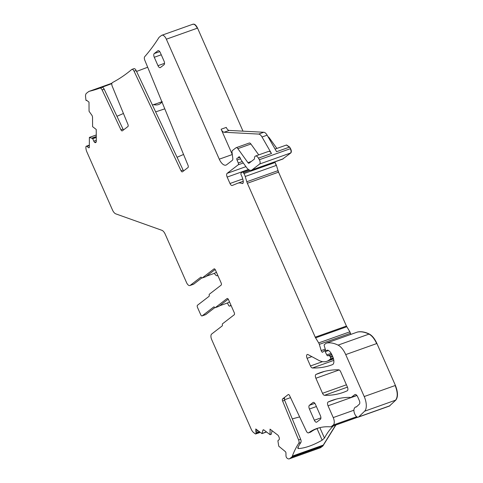 <?xml version="1.0" encoding="UTF-8"?>
<svg xmlns="http://www.w3.org/2000/svg" width="483" height="483" viewBox="0 0 483 483"><rect width="100%" height="100%" fill="white"/><g stroke="black" fill="none" stroke-linecap="round" stroke-linejoin="round"><path stroke-width="0.72" d="M89.283 147.466L88.631 147.695L86.91 146.379A1.854 0.881 -109.6 0 0 86.3 146.216A1.854 0.881 -109.6 0 0 85.883 147.17L85.883 147.532A6.17 2.934 -109.6 0 0 86.922 152.03L112.473 209.96A6.17 2.934 -109.6 0 0 115.811 213.872L161.865 230.3A6.17 2.934 -109.6 0 1 165.21 234.213L186.541 282.579A4.625 2.198 -109.6 0 0 189.904 285.538A4.625 2.198 -109.6 0 0 190.199 285.375L200.771 277.23A1.232 0.586 -109.6 0 1 200.85 277.188A1.232 0.586 -109.6 0 1 201.526 277.586A1.232 0.586 -109.6 0 0 202.202 277.985A1.232 0.586 -109.6 0 0 202.28 277.936L213.987 268.916A1.854 0.881 -109.6 0 1 214.108 268.85A1.854 0.881 -109.6 0 1 215.448 270.039L221.123 282.899A1.854 0.881 70.4 0 1 221.142 285.139L209.362 294.213A1.232 0.586 70.4 0 0 209.224 295.258A1.232 0.586 -109.6 0 1 209.085 296.302L197.499 305.232A1.854 0.881 -109.6 0 0 197.517 307.466L200.723 314.735A1.854 0.881 70.4 0 0 202.069 315.924L205.649 314.65A1.854 0.881 -109.6 0 0 205.77 314.584L214.832 307.599M217.815 275.545L217.815 275.545A4.625 2.198 -109.6 0 1 217.513 275.708A4.625 2.198 -109.6 0 1 214.434 273.324L206.555 276.131M219.62 305.781L227.487 302.98L228.338 304.906A1.854 0.881 70.4 0 0 229.679 306.095L231.128 305.576M230.94 305.153L229.799 306.029A1.854 0.881 70.4 0 1 229.679 306.095M213.945 306.868L213.776 306.928A1.232 0.586 70.4 0 1 213.854 306.886A1.232 0.586 70.4 0 1 214.53 307.285A1.232 0.586 -109.6 0 0 215.207 307.683A1.232 0.586 -109.6 0 0 215.285 307.635L227.058 298.56A1.854 0.881 -109.6 0 1 227.179 298.494A1.854 0.881 -109.6 0 1 228.525 299.677L234.201 312.543A1.854 0.881 70.4 0 1 234.213 314.783L222.512 323.803A1.232 0.586 70.4 0 0 222.367 324.848A1.232 0.586 70.4 0 1 222.228 325.892L211.663 334.037A4.625 2.198 70.4 0 0 211.705 339.627L251.202 429.194A6.17 2.934 -109.6 0 0 253.653 432.599L255.447 433.975L259.456 432.708L259.902 432.14M259.534 431.627L259.456 432.303L256.129 433.486L255.755 428.964L261.973 433.619L262.843 430.413A2.161 1.026 70.4 0 1 263.271 429.828A2.161 1.026 70.4 0 1 263.984 430.015L270.075 434.682L270.039 429.145L277.779 435.068A2.161 1.026 -109.6 0 1 278.643 436.264L278.969 437.012A2.161 1.026 -109.6 0 1 279.337 438.588L279.337 438.775A2.161 1.026 -109.6 0 1 278.993 439.808L277.894 440.768L278.745 446.189L285.26 451.533A1.232 0.586 -109.6 0 1 285.96 453.114L285.978 455.753A1.854 0.881 -109.6 0 0 287.023 458.125L287.264 458.307A6.17 2.934 -109.6 0 0 289.293 458.85A6.17 2.934 -109.6 0 0 289.691 458.633L291.66 457.117A6.17 2.934 -109.6 0 0 292.354 456.097A137.281 65.247 -109.6 0 1 298.772 443.291A3.085 1.467 70.4 0 0 298.603 439.935L300.649 439.21A3.085 1.467 70.4 0 1 300.818 442.567A137.281 65.247 -109.6 0 0 297.866 447.554L297.763 448.254L298.603 448.574C305.365 448.061 313.213 445.266 322.143 440.188L324.455 438.087L319.843 427.63M320.368 447.777L322.855 446.008L335.92 424.986M319.022 427.835L314.916 429.478A137.281 65.247 -109.6 0 0 310.714 432.062L308.667 432.786A137.281 65.247 -109.6 0 1 316.649 428.578A137.281 65.247 -109.6 0 1 330.312 426.845A6.17 2.934 -109.6 0 0 330.921 426.767A6.17 2.934 -109.6 0 0 331.32 426.549L333.288 425.028A6.17 2.934 -109.6 0 0 333.234 417.578L328.042 405.805A3.085 1.467 -109.6 0 1 328.162 401.989A224.553 106.725 -109.6 0 1 332.159 400.371A224.553 106.725 -109.6 0 1 349.885 397.364A6.17 2.934 -109.6 0 1 350.489 397.467A3.085 1.467 -109.6 0 0 351.032 397.479A3.085 1.467 -109.6 0 0 351.232 397.37L354.776 394.635A3.701 1.757 -109.6 0 1 355.017 394.508A3.701 1.757 -109.6 0 1 357.704 396.875L359.286 400.455A3.085 1.467 -109.6 0 1 359.376 404.126L356.545 406.807A3.085 1.467 -109.6 0 1 356.285 406.97A3.085 1.467 -109.6 0 1 356.025 407.012A6.17 2.934 -109.6 0 0 355.512 407.091A6.17 2.934 -109.6 0 0 354.522 408.081A6.17 2.934 -109.6 0 1 354.353 408.383A4.933 2.349 -109.6 0 0 354.776 414.064A4.933 2.349 -109.6 0 0 358.32 417.131A4.933 2.349 -109.6 0 0 358.748 416.865L364.605 411.214A12.341 5.862 -109.6 0 0 364.218 396.543L345.719 354.594A15.42 7.33 -109.6 0 0 338.076 345.116A58.606 27.851 -109.6 0 0 326.454 343.081A3.085 1.467 -109.6 0 0 326.357 343.111A3.085 1.467 -109.6 0 0 326.158 343.22L324.365 344.602A1.232 0.586 -109.6 0 0 324.262 345.792L325.331 349.366A1.54 0.731 -109.6 0 0 326.593 350.73A1.54 0.731 -109.6 0 0 326.689 350.676L327.293 350.211A1.54 0.731 -109.6 0 1 327.396 350.157A1.54 0.731 -109.6 0 1 327.607 350.145A7.402 3.52 -109.6 0 1 331.966 354.939L332.847 356.943A6.17 2.934 -109.6 0 1 332.546 364.605A215.913 102.619 -109.6 0 1 331.193 365.106A215.913 102.619 -109.6 0 1 312.441 367.974A3.085 1.467 -109.6 0 1 310.466 365.957L307.097 358.32A3.085 1.467 -109.6 0 1 307.273 354.48A3.085 1.467 -109.6 0 1 308.033 354.588L318.418 360.173A33.931 16.126 -109.6 0 0 326.786 361.32A33.931 16.126 -109.6 0 0 328.977 360.119L330.499 358.947A1.232 0.586 -109.6 0 0 330.487 357.456L330.124 356.629A1.54 0.731 -109.6 0 0 329.08 355.627L327.764 355.778A1.54 0.731 -109.6 0 1 326.774 354.896L325.186 351.672A1.54 0.731 -109.6 0 0 324.123 350.803A1.54 0.731 -109.6 0 0 324.021 350.857L323.362 351.364A3.085 1.467 -109.6 0 0 323.018 351.865A1.854 0.881 -109.6 0 1 322.692 352.228A1.854 0.881 -109.6 0 1 321.183 350.592L319.323 344.361A3.085 1.467 -109.6 0 0 318.683 342.912L315.592 337.858A3.085 1.467 -109.6 0 1 315.23 337.164L247.356 183.268A6.17 2.934 -109.6 0 1 246.801 181.753L245.225 176.482A6.17 2.934 -109.6 0 0 243.945 173.59L243.402 172.691A1.54 0.731 -109.6 0 0 242.46 172.051A1.54 0.731 -109.6 0 0 242.357 172.105L241.15 173.035A1.54 0.731 -109.6 0 0 241.24 175.063A9.871 4.691 -109.6 0 1 243.245 181.258A3.085 1.467 -109.6 0 1 242.605 183.492A3.085 1.467 -109.6 0 1 241.995 183.455A21.59 10.264 -109.6 0 0 237.751 183.226A21.59 10.264 -109.6 0 0 237.533 183.311L232.269 185.472A3.085 1.467 -109.6 0 1 232.238 185.484A3.085 1.467 -109.6 0 1 229.999 183.504L227.161 177.074A3.085 1.467 -109.6 0 1 227.137 173.349L238.264 164.769A1.54 0.731 -109.6 0 0 238.27 162.964L237.038 160.018A1.54 0.731 -109.6 0 1 237.153 158.158A1.54 0.731 -109.6 0 1 237.31 158.134A3.085 1.467 -109.6 0 0 237.624 158.098A3.085 1.467 -109.6 0 0 237.823 157.989L238.33 157.597A3.085 1.467 -109.6 0 0 238.687 157.078A1.54 0.731 -109.6 0 1 238.958 156.764A1.54 0.731 -109.6 0 1 240.081 157.748L240.818 159.426A1.54 0.731 -109.6 0 0 241.102 159.927L246.396 167.299A9.255 4.395 -109.6 0 0 251.432 170.227A9.255 4.395 -109.6 0 0 252.029 169.901L259.661 164.015A3.085 1.467 -109.6 0 0 259.353 159.728L258.453 158.158A4.625 2.198 -109.6 0 0 255.513 156.039A4.625 2.198 -109.6 0 0 254.481 158.545A1.232 0.586 -109.6 0 1 254.281 159.167L249.065 163.188A1.854 0.881 -109.6 0 1 248.95 163.254A1.854 0.881 -109.6 0 1 247.942 162.668L237.865 148.649A3.085 1.467 -109.6 0 0 236.193 147.677A3.085 1.467 -109.6 0 0 235.994 147.786L232.504 150.473A3.085 1.467 -109.6 0 0 232.051 152.495L232.788 158.327A3.085 1.467 -109.6 0 1 232.329 160.35L226.587 164.775A9.255 4.395 -109.6 0 1 225.99 165.101A9.255 4.395 -109.6 0 1 219.27 159.179L166.351 39.201A6.17 2.934 -109.6 0 0 161.871 35.253A6.17 2.934 -109.6 0 0 161.473 35.47L159.305 37.137A6.17 2.934 -109.6 0 0 158.871 37.632A438.872 208.584 -109.6 0 1 144.695 56.71A3.085 1.467 -109.6 0 0 144.779 60.182L188.044 165.373A1.854 0.881 70.4 0 1 188.02 167.523L182.471 171.797A1.854 0.881 70.4 0 1 182.351 171.863A1.854 0.881 70.4 0 1 181.047 170.765L134.075 71.23A3.085 1.467 -109.6 0 0 131.901 69.401A3.085 1.467 -109.6 0 0 131.672 69.534A438.872 208.584 -109.6 0 1 112.382 82.599A3.085 1.467 -109.6 0 0 112.243 86.246L127.929 124.397A1.854 0.881 70.4 0 1 127.91 126.54L122.356 130.821A1.854 0.881 70.4 0 1 122.235 130.887A1.854 0.881 70.4 0 1 120.931 129.788L102.124 89.929A3.085 1.467 -109.6 0 0 99.951 88.099A3.085 1.467 -109.6 0 0 99.945 88.099A438.872 208.584 -109.6 0 1 99.377 88.304A438.872 208.584 -109.6 0 1 89.21 91.323A6.17 2.934 -109.6 0 0 89.065 91.365A6.17 2.934 -109.6 0 0 88.667 91.583L86.499 93.255A6.17 2.934 -109.6 0 0 85.515 96.208L85.944 100.301L86.602 100.283L88.993 102.112L89.059 111.295L91.685 114.978A2.161 1.026 70.4 0 1 92.531 117.369L92.603 126.679L96.226 129.45L96.31 141.278A2.161 1.026 -109.6 0 1 95.966 142.31L95.64 142.563A2.161 1.026 -109.6 0 1 95.501 142.636A2.161 1.026 -109.6 0 1 94.789 142.449L94.668 142.358A2.161 1.026 -109.6 0 1 93.811 141.163L92.615 138.555L89.385 137.407L89.313 147.17A1.232 0.586 -109.6 0 1 89.041 147.804A1.232 0.586 -109.6 0 1 88.631 147.695M389.383 406.064L395.794 400.105C398.155 397.008 398.028 392.124 395.414 385.44L376.909 343.491C374.742 338.728 372.188 335.57 369.266 334.013C365.094 331.972 361.224 331.296 357.643 331.978L357.094 332.207M350.851 334.387L349.873 331.809L346.426 326.061L278.546 172.159L276.415 165.379L274.791 161.914M282.495 159.167L290.851 152.912C291.587 151.994 291.484 150.563 290.543 148.625L289.643 147.055L286.576 144.991M219.27 159.179L232.305 154.536L221.142 129.227L226.255 127.403A4.625 2.198 -109.6 0 0 229.184 130.428L263.79 132.264A6.17 2.934 -109.6 0 1 267.129 135.174L276.602 151.698L289.643 147.055M267.129 135.174L262.015 136.991L271.488 153.516A4.625 2.198 -109.6 0 0 268.554 151.396L255.513 156.039M276.88 148.432L269.061 137.546L267.938 136.586M242.997 131.159L197.547 28.099C195.905 24.814 194.275 23.57 192.663 24.367M161.871 35.253L192.934 24.204M315.888 378.243L322.523 393.295A3.085 1.467 -109.6 0 0 324.498 395.311A215.913 102.619 -109.6 0 0 343.171 392.438A215.913 102.619 -109.6 0 0 347.265 390.765A3.085 1.467 -109.6 0 0 347.38 386.955L340.714 371.844A3.085 1.467 -109.6 0 0 338.74 369.827A215.913 102.619 -109.6 0 0 320.217 372.701A215.913 102.619 -109.6 0 0 315.997 374.428A3.085 1.467 -109.6 0 0 315.888 378.243L339.187 369.948M189.904 285.538L193.484 284.264A4.625 2.198 -109.6 0 0 193.78 284.101L190.199 285.375M214.434 273.324L216.426 272.249M227.487 302.98L229.497 301.887M228.23 299.146L218.865 306.361L215.285 307.635M213.776 306.928L202.19 315.858A1.854 0.881 70.4 0 1 202.069 315.924M215.158 269.502L205.861 276.662L202.28 277.936M201.828 277.9L193.78 284.101M259.456 432.303L259.456 432.708M272.104 430.727L271.253 434.289L270.075 434.682M263.79 429.894L262.843 430.413M333.361 425.897A137.281 65.247 -109.6 0 0 324.455 438.087M262.015 136.991A6.17 2.934 -109.6 0 0 258.677 134.081L224.076 132.245A4.625 2.198 -109.6 0 1 221.142 129.227M258.731 154.892L250.906 144.012A3.085 1.467 -109.6 0 0 249.228 143.034L236.193 147.677M136.562 71.436L147.689 67.246M97.868 88.769L111.814 83.637M97.614 88.848A438.872 208.584 -109.6 0 0 100.856 87.773M123.557 129.897A1.854 0.881 70.4 0 1 122.978 129.058L104.171 89.204A3.085 1.467 -109.6 0 0 101.991 87.369A3.085 1.467 -109.6 0 0 101.991 87.375L99.951 88.099L101.991 87.369M256.129 433.486L256.135 433.891M308.667 432.786A3.085 1.467 70.4 0 1 308.486 432.883A3.085 1.467 70.4 0 1 306.313 431.053L289.601 395.631A1.854 0.881 -109.6 0 0 288.297 394.533A1.854 0.881 -109.6 0 0 288.176 394.599L282.627 398.88L284.668 398.149A1.854 0.881 -109.6 0 0 284.65 400.298L300.649 439.21M282.627 398.88A1.854 0.881 -109.6 0 0 282.603 401.023L298.603 439.935M299.635 416.901L292.293 418.888M310.714 432.062A3.085 1.467 70.4 0 1 310.533 432.152L308.486 432.883M164.528 63.339L157.977 65.67A3.085 1.467 -109.6 0 0 160.217 67.644A3.085 1.467 -109.6 0 0 160.416 67.535L164.039 64.746A3.085 1.467 -109.6 0 0 164.009 61.021L160.308 52.629A3.085 1.467 -109.6 0 0 158.068 50.655A3.085 1.467 -109.6 0 0 157.869 50.763L154.252 53.553A3.085 1.467 -109.6 0 0 154.276 57.278L161.262 54.79M157.977 65.67L154.276 57.278M320.905 417.886L314.348 420.216A3.085 1.467 -109.6 0 0 316.594 422.19A3.085 1.467 -109.6 0 0 316.788 422.082L320.41 419.292A3.085 1.467 -109.6 0 0 320.386 415.567L315.447 404.38A3.085 1.467 -109.6 0 0 313.207 402.405A3.085 1.467 -109.6 0 0 313.008 402.514L309.392 405.303A3.085 1.467 -109.6 0 0 309.416 409.029L316.401 406.541M314.348 420.216L309.416 409.029M152.411 105.016L157.084 103.477M158.49 102.976L161.859 101.714M181.047 170.765L183.093 170.04L136.121 70.5A3.085 1.467 -109.6 0 0 133.948 68.671L131.901 69.401M183.093 170.04A1.854 0.881 -109.6 0 0 183.673 170.873M123.443 113.481L116.958 116.3M290.543 397.63L284.481 399.791M183.558 154.457L177.068 157.277M155.647 111.881L164.794 108.838M161.883 101.768L153.697 104.678C157.373 105.511 160.223 104.497 162.234 101.641M231.115 305.558L229.799 306.029M256.932 429.864L255.767 430.281M266.447 431.905L262.094 433.45M320.495 447.741L320.887 447.53M291.66 457.117L322.855 446.008M320.627 447.62L289.691 458.633M322.596 446.099L323.544 444.994M292.354 456.097L323.29 445.085L335.661 425.076M356.695 416.696L333.288 425.028M357.655 417.173L331.32 426.549M356.919 395.523L328.042 405.805M353.906 410.218L333.234 417.578M389.515 406.028L389.944 405.756M364.605 411.214L395.794 400.105M389.684 405.853L358.748 416.865M395.541 400.202C397.901 397.098 397.775 392.214 395.154 385.531L395.414 385.44M345.719 354.594L376.909 343.491M395.154 385.531L364.218 396.543M376.655 343.582C374.482 338.825 371.934 335.661 369.006 334.103L369.266 334.013M338.076 345.116L369.006 334.103C364.84 332.062 360.964 331.386 357.39 332.069L326.454 343.081M327.927 350.235L326.689 350.676M311.837 356.629L307.097 358.32M322.572 361.646L310.466 365.957M333.252 357.963L330.499 358.947M333.427 358.531L328.977 360.119M332.358 355.832L330.124 356.629M332.727 356.659L330.487 357.456M331.706 354.377L327.764 355.778M331.833 354.643L329.08 355.627M328.494 350.495L325.186 351.672M331.139 353.339L326.774 354.896M319.323 344.361L350.513 333.258M325.264 349.137L321.183 350.592M350.26 333.348L349.873 331.809M315.592 337.858L346.782 326.75M349.62 331.899L318.683 342.912M346.528 326.846L346.426 326.061M247.356 183.268L278.546 172.159M346.166 326.152L315.23 337.164M278.293 172.25L277.991 170.65M245.225 176.482L276.415 165.379M277.737 170.74L246.801 181.753M276.161 165.47L275.141 162.487M250.146 170.294L243.402 172.691M274.881 162.578L243.945 173.59M248.479 169.485L227.161 177.074M242.756 178.964L229.999 183.504M243.293 162.982L238.264 164.769M245.938 166.653L227.137 173.349M240.528 158.774L237.038 160.018M242.261 161.545L238.27 162.964M239.689 157.114L238.33 157.597M239.816 157.277L237.823 157.989M282.621 159.124L283.219 158.792M259.661 164.015L290.851 152.912M282.966 158.889L252.029 169.901M290.597 153.002C291.334 152.085 291.231 150.654 290.283 148.716L290.543 148.625M271.488 153.516L258.453 158.158M290.283 148.716L259.353 159.728M289.383 147.146L286.449 145.027L275.093 149.066M268.584 137.715L269.061 137.546M268.802 137.637L268.137 136.93M166.351 39.201L197.547 28.099M197.287 28.189C195.645 24.905 194.021 23.661 192.409 24.458M96.262 134.992L89.482 137.407M96.274 136.544L91.969 138.078M346.426 384.788L322.523 393.295M89.301 145.528L86.91 146.379M202.19 315.858L205.77 314.584M258.091 430.751L255.773 431.579M300.818 442.567L298.772 443.291M336.283 399.097L328.162 401.989M333.813 360.366L312.441 367.974M243.052 183.081L241.995 183.455M239.369 156.83L238.687 157.078M263.79 132.264L258.677 134.081M229.184 130.428L224.076 132.245M111.905 83.245L89.21 91.323M96.274 136.592L92.024 138.108M347.458 387.137L324.498 395.311M324.582 371.373L315.997 374.428M120.931 129.788L122.978 129.058M104.171 89.204L102.124 89.929M96.214 141.942L94.789 142.449M96.256 141.791L94.668 142.358M96.304 140.275L93.811 141.163M96.28 137.468L92.736 138.73M96.28 137.25L92.615 138.555M259.329 431.699L255.954 432.901M284.65 400.298L282.603 401.023M298.603 448.574L298.023 447.258M317.023 428.59L322.143 440.188M356.804 395.384L351.232 397.37M355.283 394.454L354.776 394.635M356.508 406.837L356.025 407.012M251.287 161.473L247.942 162.668M250.906 144.012L237.865 148.649M159.728 51.603L154.252 53.553M157.869 50.763L158.291 50.612M314.868 403.353L309.392 405.303M313.008 402.514L313.431 402.363M136.121 70.5L134.075 71.23M357.547 332.008L326.357 343.111M89.301 145.148L86.3 146.216M217.893 275.576L217.513 275.708M266.556 431.989L261.973 433.619M320.229 447.838L289.293 458.85M357.812 417.191L330.921 426.767M389.256 406.118L358.32 417.131M327.957 350.247L326.593 350.73M333.536 358.917L326.786 361.32M325.741 350.229L324.123 350.803M248.89 169.762L242.46 172.051M243.245 181.27L237.751 183.226M239.84 157.313L237.624 158.098M282.368 159.215L251.432 170.227M111.911 83.233L89.065 91.365M96.262 134.962L89.385 137.407M86.789 100.428L86.409 100.561M205.782 276.711L202.202 277.985M218.787 306.403L215.207 307.683M356.828 395.414L351.032 397.479M356.683 406.674L355.512 407.091"/></g></svg>
